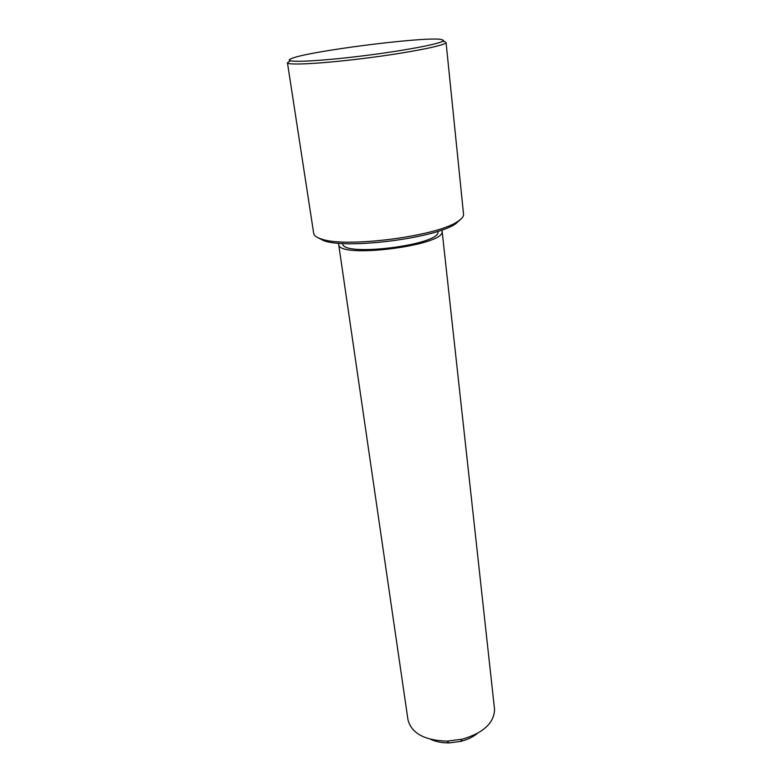 <?xml version="1.0" encoding="UTF-8"?>
<svg xmlns="http://www.w3.org/2000/svg" width="782" height="782" viewBox="0 0 782 782"><rect width="100%" height="100%" fill="white"/><g stroke="black" fill="none" stroke-linecap="round" stroke-linejoin="round"><path stroke-width="1.17" d="M342.76 243.485L342.79 243.661C341.529 257.229 440.266 245.049 437.959 231.902L437.93 231.316M338.714 243.212L338.655 244.277C337.228 259.057 444.929 245.724 442.123 231.443L441.791 230.035M338.655 244.277L407.96 719.675C411.4 733.223 424.411 740.378 447.001 741.15L462.191 739.205C483.198 733.037 493.999 723.154 494.566 709.557L442.104 231.022M430.716 739.342C436.024 741.786 442.162 742.968 449.142 742.9L460.539 741.434C467.284 739.762 472.905 737.074 477.411 733.389M317.297 237.347L323.856 240.719C347.228 249.458 435.3 238.178 455.613 223.838L461.048 218.97M287.444 62.726L313.69 233.378C314.051 235.656 316.7 237.552 321.617 239.077C345.585 248.021 436.532 236.369 457.362 221.687C461.566 219.068 463.628 216.653 463.56 214.434L446.063 42.492C446.473 45.239 410.384 52.502 366.866 58.034C323.347 63.596 287.18 65.551 287.444 62.726L290.425 60.791M443.609 40.429L440.892 39.364C422.71 36.637 308.382 51.289 291.637 58.484L290.014 59.246C283.602 62.785 315.928 61.612 360.365 56.167C404.783 50.762 444.068 43.157 443.609 40.429M445.173 41.749L442.69 41.299M460.539 741.434L462.191 739.205M449.142 742.9L447.001 741.15M455.613 223.838L457.362 221.687M323.856 240.719L321.617 239.077"/></g></svg>
